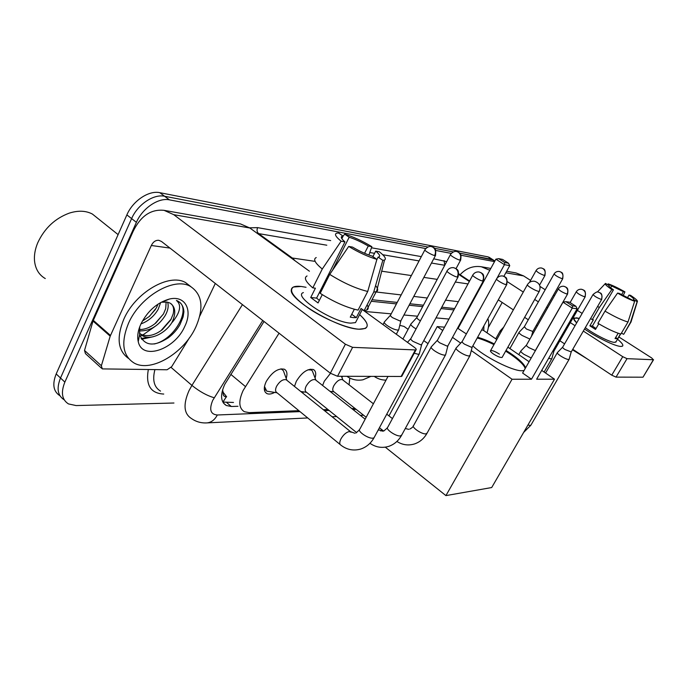 <?xml version="1.0" encoding="UTF-8"?>
<svg xmlns="http://www.w3.org/2000/svg" width="688" height="688" viewBox="0 0 688 688"><rect width="100%" height="100%" fill="white"/><g stroke="black" fill="none" stroke-linecap="round" stroke-linejoin="round"><path stroke-width="1.03" d="M322.612 385.486L324.254 381.281L330.481 373.326M342.34 376.293L341.988 377.686M294.481 386.424L296.279 381.376C301.877 372.328 307.588 368.381 313.41 369.533C315.775 370.909 316.325 373.739 315.07 378.03M274.581 392.452C271.459 394.112 268.879 394.482 266.841 393.553C263.685 391.541 263.487 387.516 266.247 381.47C272.07 372.027 278.115 367.951 284.402 369.241C286.999 370.763 287.601 373.833 286.208 378.434M279.061 333.198L243.131 390.509C238.349 401.121 238.762 408.19 244.369 411.708L249.228 412.637L298.867 410.676M222.568 389.907L223.179 392.358C222.852 395.23 223.91 396.709 226.335 396.804L222.895 402.093M226.644 396.795L223.179 392.358M453.908 309.91L441.025 308.568M422.673 306.642L409.119 305.223M396.443 303.898L371.245 301.267M462.499 320.264L461.889 320.212M448.954 319.051L436.003 317.882M417.564 316.222L403.942 314.992M391.205 313.848L364.941 311.483M483.776 330.61L483.913 325.88M323.334 409.713L327.944 409.523M351.783 408.586L355.008 408.457M303.821 391.936L302.264 392.71M331.074 391.463L330.532 391.764M494.749 261.234L491.817 259.35L493.545 260.133L459.747 253.167L491.817 259.35L487.964 256.865L489.701 257.665M173.952 403.013L76.101 405.567L68.482 403.925C61.92 399.754 60.707 392.487 64.861 382.115L136.396 222.336C142.459 208.172 158.515 197.404 169.42 199.855L164.604 196.261L427.833 247.009L164.604 196.261C153.682 193.767 137.643 204.474 131.614 218.603C137.643 204.474 153.682 193.767 164.604 196.261L159.814 192.683L487.964 256.865M434.541 248.308L453.272 251.911L434.541 248.308M64.861 382.115L60.51 378.013L131.614 218.603L60.51 378.013C56.39 388.359 57.62 395.634 64.208 399.831C57.62 395.634 56.39 388.359 60.51 378.013L56.192 373.937L126.867 214.897C132.853 200.801 148.875 190.163 159.814 192.683M59.933 395.746C53.354 391.524 52.107 384.248 56.192 373.937M264.029 321.477L224.761 384.343C220.091 394.852 220.599 401.904 226.275 405.49L231.288 406.488L237.988 406.281M233.49 402.454L222.826 402.076M154.817 326.602L142.726 335.047L154.817 326.602M142.115 335.348L140.085 336.26L142.115 335.348M169.42 199.855L425.76 248.557M435.882 250.475L451.268 253.399M461.037 255.257L494.534 261.621M468.115 309.987L467.505 309.927M454.648 308.551L441.773 307.175M423.438 305.214L409.893 303.769M397.225 302.419L372.045 299.727M358.99 329.208C338.874 328.847 289.158 299.916 291.299 290.001C291.497 286.956 294.782 285.778 301.155 286.457L306.04 287.292L301.155 286.457L293.415 287.025C288.263 290.68 294 298.214 310.623 309.634C326.473 319.929 347.93 328.554 358.99 329.208L359.282 329.225C369.731 329.088 369.852 324.211 359.635 314.614C367.22 321.528 369.103 326.138 365.294 328.451L358.99 329.208M189.432 337.817L171.716 366.635L167.081 369.766L102.271 368.897L101.377 365.741L110.192 336.165L93.009 321.055L133.205 231.202C140.713 215.929 151.016 208.98 164.088 210.347L173.763 214.682L345.385 344.215L352.6 347.345L337.533 376.276L330.352 373.223L161.517 241.488L158.816 240.31C155.669 240.078 153.175 241.806 151.326 245.496L110.192 336.165M101.557 368.252L85.45 353.615L84.512 350.45L93.009 321.055M164.088 210.347L240.499 223.935L249.856 227.995L309.419 271.21M401.775 375.261L401.783 376.336L401.121 376.465L415.397 349.934L352.6 347.345M415.397 349.934L416.042 349.839C416.593 349.427 416.025 348.592 414.339 347.32L362.266 309.54M401.121 376.465L337.533 376.276M215.301 283.456L199.726 316.179M376.895 259.359L372.182 256.117C366.059 254.216 359.497 251.206 352.514 247.095L348.696 246.433C358.801 252.53 368.2 256.839 376.895 259.359L367.727 291.463L358.078 310.125C346.305 307.476 333.671 301.869 320.187 293.312L329.733 274.392L348.696 246.433M344.963 241.875L341.128 241.187C335.546 236.638 334.136 233.946 336.879 233.129L338.599 233.008L343.123 236.113L342.16 236.259C340.414 236.921 341.343 238.796 344.963 241.875L316.6 298.102L319.344 300.389M343.123 236.113L341.833 238.676M367.108 304.861C368.725 307.45 368.562 309.213 366.635 310.133L364.098 310.666L361.062 308.465L356.315 317.641L353.623 317.632L350.261 317.151L354.337 309.247M356.891 319.903L355.49 322.612L350.777 323.136C333.095 322.603 292.125 295.969 303.391 292.581M341.128 241.187L322.268 269.025L312.799 287.885L315.405 288.177L310.718 297.508L318.054 302.944L322.251 294.645M312.799 287.885C305.575 281.667 303.657 277.694 307.046 275.965M322.268 269.025C314.932 262.919 312.928 259.101 316.231 257.561M375.596 285.554C378.013 288.521 378.323 290.534 376.525 291.574L373.696 292.159L382.82 260.322L378.125 257.097L376.818 259.634M364.098 310.666L373.696 292.159M332.467 270.35L349.186 237.24L344.688 234.152L343.106 236.139M344.688 234.152C353.211 236.732 362.266 240.912 371.855 246.682L368.278 246.037L364.571 253.287M368.906 255.024L371.855 246.682M372.887 256.598L375.708 251.12L379.26 251.731C384.798 256.099 386.561 258.869 384.532 260.03L382.82 260.322M349.186 237.24C355.206 239.166 361.57 242.099 368.278 246.037M375.708 251.12C379.527 254.276 380.567 256.228 378.839 256.959L378.125 257.097M367.727 291.463C355.997 288.599 343.329 282.914 329.733 274.392M320.866 291.953L319.817 291.729M356.315 317.641L351.74 314.287M316.6 298.102L310.718 297.508M320.978 291.738L320.126 291.11M45.279 278.563C38.967 274.908 35.38 268.965 34.512 260.761C34.047 255.033 35.122 249.039 37.754 242.761C44.505 228.296 55.014 218.414 69.282 213.125C78.191 210.322 85.888 210.631 92.381 214.045L97.988 218.535M195.779 327.101C184.186 352.867 151.403 372.81 134.237 363.109C122.636 355.877 120.718 342.607 128.484 323.308C140.12 296.322 174.133 276.705 190.284 286.337C202.298 294.215 204.13 307.803 195.779 327.101M128.458 358.388C117.872 350.734 116.315 337.696 123.788 319.275C135.347 292.357 169.334 272.878 185.545 282.562L190.868 286.647M139.337 329.552C144.953 329.604 150.466 327.402 155.875 322.964L163.52 313.866L165.705 308.654L166.143 301.937M139.286 330.902C149.829 331.238 158.515 326.06 165.326 315.362C168.044 310.34 168.809 305.954 167.614 302.204M142.373 321.098L149.425 316.394L156.348 307.914L158.077 304.087M140.937 323.928C148.298 321.176 154.035 316.325 158.137 309.394L160.691 302.522M139.974 333.714L140.782 334.205C147.404 337.094 154.619 335.546 162.428 329.552L170.762 319.877L173.161 313.986C174.21 309.351 173.548 305.962 171.174 303.821M169.308 299.074C185.235 295.057 192.984 310.039 184.737 326.482C174.89 349.452 142.158 360.951 138.245 341.626C137.058 336.475 137.935 330.601 140.894 324.005C147.679 310.907 157.148 302.6 169.308 299.074L161.938 302.204L167.141 302.109L169.91 303.021C175.311 306.521 176.18 312.627 172.499 321.322L171.776 322.758C165.18 333.345 150.861 340.551 142.588 335.761L140.782 334.205M139.389 333.009L142.588 335.761M139.707 326.869L139.638 334.609C144.446 346.021 154.035 347.053 168.422 337.705C173.299 334.007 177.16 329.604 180.015 324.487L183.12 316.884L183.902 311.836C183.584 306.676 181.494 303.055 177.624 300.966L176.429 300.432C181.615 304.793 180.454 311.819 172.937 321.502L171.776 322.758M137.781 338.702L138.778 338.935M141.608 339.261L153.304 336.699M149.012 316.747L155.531 309.308M154.886 323.756L163.443 314.012M137.746 338.126L138.899 338.333M141.117 338.496L148.986 337.258M161.018 330.61L171.252 318.974M154.224 343.983C174.055 339.898 190.748 310.107 179.362 302.075M349.065 384.833L349.814 378.065M399.788 325.338L404.011 326.422L406.634 328.296M477.61 337.283C482.451 338.591 488.024 340.801 494.337 343.914M506.05 350.416C517.393 357.571 523.921 363.367 525.606 367.805M524.058 370.514L521.891 370.755C512.526 371.133 483.759 356.556 472.862 345.875M536.64 379.217L577.146 308.766L572.253 308.129L531.48 379.217L512.053 379.243L445.919 495.609L491.696 487.543L554.519 379.191L536.64 379.217M577.146 308.766L575.933 306.298L572.442 305.825L572.253 308.129L563.016 302.204L522.613 373.051L531.48 379.217M554.519 379.191L541.714 370.393M529.072 361.716L507.873 347.156M496.779 339.537L483.096 330.145L481.626 330.025M457.537 328.167L466.378 333.929M444.551 327.161L437.207 326.594L442.745 330.489M452.515 337.361L460.693 343.114M471.289 350.57L512.053 379.243M385.314 447.174L445.919 495.609M437.207 326.594L388.961 415.887M381.608 429.475L380.774 431.023M572.442 305.825L565.957 301.679L563.016 302.204M575.933 306.298L569.483 302.178L565.957 301.679M458.165 328.219L495.885 259.161L498.723 258.662L502.541 259.41L508.527 263.229L509.756 265.654L503.891 276.292M496.856 278.477L504.45 264.656L495.885 259.161M498.723 258.662L504.734 262.506L508.527 263.229M509.756 265.654L504.45 264.656L504.734 262.506M499.419 354.131C495.326 351.508 492.393 350.33 490.613 350.588C490.045 351.095 490.922 352.196 493.262 353.881C497.381 356.522 500.322 357.708 502.094 357.442L502.292 357.089M505.654 351.112L510.995 354.595C519.302 360.4 524.041 365.036 525.202 368.51M477.223 337.989C482.064 339.287 487.637 341.497 493.95 344.611M264.493 386.475L266.746 391.162L277.066 392.796M286.939 380.344L286.199 379.742C282.888 379.088 279.689 381.255 276.602 386.252C275.131 389.451 275.217 391.584 276.886 392.642L340.19 444.577M414.21 353.245L418.115 354.234L419.284 353.993L419.491 353.185M446.985 271.158L410.977 338.444C410.358 338.917 411.037 339.898 413.032 341.394L420.772 344.817L421.796 344.249M284.445 373.627L283.353 370.643L281.022 368.802M315.93 380.197L315.285 379.681C312.214 379.097 309.196 381.195 306.229 385.985C304.767 389.098 304.81 391.162 306.366 392.169L356.694 432.649M431.41 346.632C430.611 347.277 431.565 348.61 434.274 350.639C438.222 353.297 441.636 354.81 444.517 355.163L445.566 354.948L445.747 354.251M472.699 275.277L437.611 339.958C437.043 340.414 437.74 341.36 439.709 342.813L447.114 346.107L448.017 345.617M313.307 373.421L312.309 370.832L311.277 370.032L308.018 369.791M342.951 380.068L342.383 379.63C339.537 379.105 336.681 381.135 333.826 385.727C332.373 388.772 332.373 390.767 333.835 391.721L366.179 417.281M456.256 347.793C455.525 348.403 456.497 349.693 459.18 351.663C463.024 354.234 466.292 355.687 468.992 356.023L470.076 355.223M496.487 279.096L462.284 341.368C461.768 341.798 462.482 342.719 464.426 344.138L471.512 347.302L472.312 346.872M520.962 350.811C520.395 351.344 521.401 352.523 523.981 354.346L531.205 357.984M558.278 289.037L526.518 345.041C526.122 345.41 526.853 346.253 528.728 347.569L535.006 350.416L535.582 350.115M548.689 358.259L551.183 358.921L551.896 358.422M552.748 351.19L553.978 351.052M557.418 352.514C556.936 353.004 557.951 354.114 560.462 355.859C563.859 358.027 566.551 359.256 568.537 359.532L569.182 359.084M592.987 294.627L562.707 347.113C562.363 347.449 563.111 348.248 564.925 349.495L571.229 351.929M384.515 321.717C383.706 322.319 384.566 323.575 387.095 325.476C390.956 328.09 394.413 329.621 397.458 330.068L398.687 329.862L398.868 329.122M424.84 249.942L390.612 314.975C390.044 315.396 390.672 316.291 392.513 317.658L399.995 320.986L401.035 320.479M411.054 323.781C410.315 324.358 411.2 325.57 413.712 327.428L416.068 328.933M450.391 254.698L416.988 317.297C416.464 317.693 417.109 318.561 418.94 319.903L420.402 320.84M500.271 330.73L500.864 332.227M519.13 332.201C518.632 332.665 519.578 333.723 521.968 335.383L529.906 339.072M554.046 274.039L524.342 326.748L526.415 329.027L532.839 331.47M620.705 346.417C615.106 346.279 596.479 337.335 584.533 329.002C596.479 337.335 615.106 346.279 620.705 346.417L620.782 346.417C624.351 346.382 623.268 343.983 617.54 339.218C622.081 342.951 623.706 345.281 622.416 346.193L620.705 346.417M576.682 322.878L573.723 318.854L576.338 317.796L579.262 318.415L574.205 317.968C573.095 318.613 573.921 320.247 576.682 322.878M460.109 274.718C466.12 268.217 473.198 265.568 481.333 266.755L489.796 270.298M506.669 271.261L516.034 272.93L523.577 275.905L530.586 280.394M507.503 281.796L523.284 292.056M534.696 299.469L538.369 301.86M546.599 307.201L547.605 307.854M570.326 322.629L575.056 325.699M583.329 331.074L622.743 356.685L627.026 358.663L616.027 377.119L611.752 375.166L572.76 349.289M643.082 377.058L653.368 359.755L627.026 358.663M653.368 359.755L651.708 357.984L618.882 336.957M540.011 286.432L545.197 289.751M553.479 295.057L554.494 295.711M563.36 301.396L564.28 301.98M577.378 310.374L582.143 313.418M642.841 377.196L616.027 377.119M564.581 343.862L559.894 340.758M537.414 325.837L536.408 325.175M528.272 319.774L524.634 317.357M513.343 309.867L498.284 299.873M480.198 287.876L479.717 287.55M502.206 302.471L488.334 327.497M634.637 301.258L619.174 293.363L617.566 293.088C624.609 297.121 630.303 299.839 634.637 301.258L627.998 322.001L620.886 334.041C615.098 332.502 607.444 328.916 597.915 323.291L605.001 311.139L617.566 293.088M613.455 289.837L611.838 289.545C606.541 285.976 604.417 283.938 605.466 283.413L609.069 285.511C608.39 285.924 609.852 287.36 613.455 289.837L592.377 326.069L596.04 328.511M620.473 333.947L617.626 338.771L615.046 338.556L618.177 333.25M616.104 341.661L614.479 342.392C609.852 342.297 593.331 333.929 585.325 327.626M611.838 289.545L599.317 307.545L592.273 319.671L593.374 319.8L589.883 325.82L595.498 329.44L598.784 323.807M592.273 319.671L590.614 318.51M624.171 333.542L630.518 322.302L637.14 301.671L633.605 299.495L633.115 300.321M621.488 333.035L623.44 334.282M599.317 307.545L597.64 306.401M631.188 321.442L630.518 322.302M610.643 287.773L611.675 285.993L608.244 283.877L607.581 284.583M608.244 283.877C612.569 285.331 618.134 288.005 624.928 291.884L623.388 291.609L621.582 294.705M623.182 295.548L624.928 291.884M627.508 297.646L629.021 295.075L630.543 295.341C635.772 298.816 638.025 300.905 637.32 301.602L637.14 301.671M611.675 285.993L623.388 291.609M629.021 295.075C632.65 297.551 634.181 299.022 633.605 299.495M587.733 359.231L572.476 349.788M627.998 322.001C622.244 320.367 614.582 316.747 605.001 311.139M617.626 338.771L615.665 337.507M592.377 326.069L589.883 325.82M487.869 318.733C489.185 322.173 488.901 326.877 487.009 332.829M230.772 374.341L245.384 386.518M466.146 312.404L466.627 312.722M126.867 214.897L136.396 222.336M226.782 402.635L231.288 406.488M262.756 320.488L212.712 400.373C208.971 409.541 210.511 414.408 217.313 414.993L300.02 411.622M206.452 422.922L207.131 422.888C201.309 423.258 196.08 421.804 191.453 418.528C183.834 413.737 183.008 404.467 188.985 390.724L191.926 385.4L171.131 367.444M307.742 417.951L207.131 422.888C211.44 422.372 214.837 419.74 217.313 414.993M163.744 394.052C150.724 393.381 145.581 385.22 148.324 369.585M154.903 369.645C152.237 380.146 154.112 387.301 160.528 391.111M249.598 227.814L257.587 227.633L330.67 240.576M371.46 247.792L421.331 256.624M433.715 258.817L446.693 261.629M291.05 257.88L292.288 258.009L258.619 233.602L257.355 233.438M214.183 397.733C206.976 395.66 199.563 391.558 191.926 385.4L242.443 304.629M469.336 281.487L458.81 274.495M295.229 260.907L292.288 258.009L314.382 261.268M381.702 271.192L411.355 275.561M423.86 277.402L437.224 279.371M455.318 282.037L468.012 283.912M444.749 265.284L431.479 263.031M419.069 260.915L382.752 254.732M374.564 253.339L369.791 252.522M326.809 245.212L258.619 233.602C256.977 232.097 256.633 230.11 257.587 227.633M324.478 410.633L329.079 410.444M352.901 409.472L356.126 409.343M471.787 303.262L471.177 303.193M458.38 301.679L445.549 300.166M427.282 298.016L413.789 296.425M401.164 294.928L376.069 291.97M444.801 265.181L444.078 260.649M478.908 290.233L478.599 289.605M249.856 227.995L173.763 214.682M169.97 248.084L151.326 245.496M93.276 320.333L110.467 335.434M330.352 373.223L345.385 344.215M84.512 350.45L101.377 365.741M530.388 287.515C527.954 285.907 526.974 284.935 527.455 284.6C529.132 282.003 531.506 280.893 534.559 281.246C539.598 282.992 541.155 286.371 539.237 291.385L538.644 291.394C536.537 290.912 533.793 289.622 530.388 287.515M539.383 291.119L502.094 357.442M457.279 277.049C458.793 273.514 458.217 270.633 455.551 268.415L453.684 267.675C450.846 267.383 448.671 268.423 447.166 270.814C445.265 271.21 454.132 276.679 457.279 277.049L458.191 276.696M351.241 432.21L349.134 431.565C346.09 432.365 343.381 434.782 340.999 438.806C339.39 442.092 339.347 444.199 340.887 445.145C346.907 449.797 353.537 451.096 360.787 449.023C366.463 447.071 370.866 443.33 373.997 437.817L374.444 436.992M388.006 376.431L359.867 429.097C356.668 430.834 368.08 438.824 372.853 438.17L373.997 437.817L419.19 354.062M482.658 280.996C484.128 277.599 483.561 274.83 480.955 272.689L479.14 271.975C476.406 271.691 474.307 272.697 472.862 274.985C471.091 275.346 479.742 280.661 482.658 280.996L483.466 280.687M431.101 347.199L387.765 427.196C384.79 428.813 395.935 436.562 400.373 435.943L401.783 434.911M379.054 430.172L378.383 429.69M506.136 284.643C507.563 281.383 507.013 278.717 504.476 276.653L502.704 275.957C500.056 275.682 498.035 276.645 496.633 278.838C494.99 279.173 503.435 284.342 506.136 284.643L506.85 284.385M455.989 348.283L413.66 425.442C410.882 426.938 421.787 434.472 425.915 433.879L427.179 432.976M567.093 294.12C568.417 291.196 567.901 288.797 565.536 286.922L563.885 286.285C561.477 286.045 559.645 286.905 558.372 288.865C559.516 290.628 562.423 292.383 567.093 294.12L567.609 293.948M584.774 296.872C586.064 294.043 585.557 291.721 583.243 289.906L581.635 289.287C579.296 289.046 577.516 289.872 576.286 291.772C577.456 293.484 580.285 295.186 584.774 296.872L585.239 296.717M601.329 299.452C602.593 296.709 602.095 294.455 599.833 292.692L598.268 292.099C597.777 291.299 596.04 292.099 593.065 294.49C594.269 296.158 597.021 297.809 601.329 299.452L601.751 299.306M527.954 425.012L530.267 425.459L531.016 424.943M434.67 255.515C436.115 252.109 435.564 249.357 433.036 247.259L431.453 246.596C432.21 246.657 428.271 245.315 425.012 249.632C423.232 249.968 431.582 255.067 434.67 255.515L435.616 255.214M459.919 260.116C461.321 256.839 460.779 254.19 458.311 252.161L456.763 251.524C457.494 251.576 453.702 250.286 450.545 254.422C448.886 254.741 457.047 259.703 459.919 260.116L460.754 259.858M544.483 275.518C545.747 272.68 545.257 270.367 542.995 268.587L541.585 268.01C539.211 267.701 537.38 268.535 536.107 270.504C537.165 272.147 539.96 273.815 544.483 275.518L545.025 275.363M562.294 278.769C563.532 276.017 563.051 273.772 560.84 272.044L559.456 271.485C557.151 271.184 555.379 271.992 554.132 273.893C555.225 275.484 557.951 277.109 562.294 278.769L562.784 278.623M523.577 275.905L505.818 272.792M489.951 270.014L489.159 269.877M611.752 375.166L622.743 356.685M466.404 311.939L466.877 312.257M266.841 393.553L265.387 392.349M489.013 257.217L494.878 260.993M223.437 403.056L226.275 405.49M469.594 281.005L458.844 273.876M479.871 288.47L479.459 288.023M332.08 416.765L336.656 416.541M360.357 415.38L363.565 415.217M401.783 376.336L416.042 349.839M342.16 236.259L341.386 237.799M362.335 309.394L355.49 322.612M376.19 291.738L366.635 310.133M384.532 260.03L376.525 291.574M139.638 334.609L138.245 341.626M190.284 286.337L185.545 282.562M118.104 234.625L92.381 214.045M428.005 343.63L423.765 340.586M408.087 329.346L404.011 326.422M490.415 350.949L527.309 284.858M265.456 390.105L264.312 389.159M354.853 433.234L350.605 431.703L286.199 379.742M410.736 338.763L407.468 342.332M453.684 267.675L456.333 268.81C456.333 269.653 459.567 268.595 458.01 277.04L421.555 344.705M286.87 380.258L283.353 370.643M359.411 429.923L355.885 433.01M421.624 344.662L419.284 353.993M306.53 392.306L300.811 391.532M369.946 443.278C375.725 447.32 381.969 448.352 388.694 446.374C394.147 444.474 398.386 440.888 401.396 435.633L445.471 355.008M382.795 431.213L378.4 429.665M437.405 340.233L431.514 346.589M479.14 271.975L481.686 273.067C481.652 273.833 484.842 272.895 483.303 280.988L447.802 346.004M311.277 370.032L310.185 369.172M315.887 380.146L312.309 370.832M315.285 379.681L365.165 419.181M387.37 427.919L383.827 430.98M447.862 345.969L445.566 354.948M333.99 391.85L329.965 391.317M379.423 427.755L383.594 431.049M396.89 441.447C402.428 444.99 408.337 445.815 414.606 443.915C419.852 442.057 423.928 438.626 426.827 433.603L469.835 355.885M408.749 429.338L405.275 428.529M462.104 341.601L456.35 347.75M502.704 275.957L505.018 276.903C504.39 277.367 508.019 275.957 506.712 284.634L472.123 347.208M342.934 380.051L341.42 376.284M342.383 379.63L373.395 403.77M386.759 414.167L392.427 418.588M413.316 426.07C412.946 426.999 411.768 428.005 409.781 429.097M472.174 347.173L469.921 355.834M526.397 345.195L521.031 350.777M563.885 286.285L566 287.154C565.828 287.687 568.933 287.008 567.514 294.12L535.453 350.347M518.786 354.647L520.773 351.147M544.122 372.053L551.742 358.826M581.635 289.287L583.691 290.13C583.071 290.508 586.314 289.227 585.144 296.863L553.857 351.258M553.892 351.233L551.793 358.792M576.191 291.927L570.103 302.574M523.654 432.425L530.818 425.287L569.045 359.446M562.603 347.234L557.469 352.488M598.268 292.099L600.271 292.916C599.669 293.286 602.817 292.047 601.673 299.443L571.126 352.11M545.575 373.051L557.263 352.781M571.16 352.093L569.096 359.411M370.875 376.379L362.937 379.793C357.089 380.851 351.731 379.69 346.864 376.302M396.305 334.23L398.593 329.913M390.388 315.267L384.618 321.666M431.453 246.596L433.612 247.517C432.967 247.998 436.699 246.493 435.452 255.532L400.812 320.892M383.001 324.581L384.196 322.319M400.88 320.857L398.687 329.862M386.02 380.146C381.702 380.111 377.764 378.856 374.212 376.388M416.79 317.555L411.149 323.738M456.763 251.524L459.008 252.513C458.991 253.287 462.009 252.255 460.607 260.133L456.049 268.612M402.927 339.029L410.77 324.306M503.702 327.144L500.331 330.704M541.585 268.01L543.443 268.802C542.832 269.189 546.04 267.881 544.93 275.527L539.564 285.099M495.756 338.831L500.099 331.048M536.012 270.668L529.459 282.407M524.23 326.886L519.182 332.175M559.456 271.485L561.27 272.259C560.686 272.629 563.799 271.373 562.707 278.769L532.736 331.668M509.92 348.558L518.967 332.485M532.761 331.65L531.514 336.234M490.811 268.44L481.333 266.755M643.022 377.162L653.548 359.721M620.636 333.99L615.76 342.237M630.879 322.199L623.81 334.162M605.156 283.748L597.382 292.022M637.32 301.602L630.965 322.147"/></g></svg>
